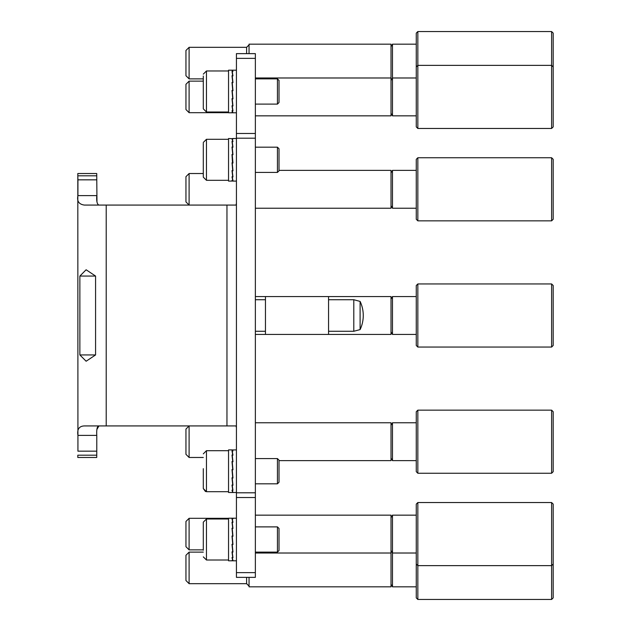 <?xml version="1.0" encoding="UTF-8"?>
<svg xmlns="http://www.w3.org/2000/svg" width="631" height="631" viewBox="0 0 631 631"><rect width="100%" height="100%" fill="white"/><g stroke="black" fill="none" stroke-linecap="round" stroke-linejoin="round"><path stroke-width="0.95" d="M232.232 138.907L232.594 138.504L232.957 138.907M236.428 138.504L232.594 138.504M232.224 492.472L232.721 492.432L231.995 490.184L232.721 490.184L231.995 485.05L232.721 485.05L231.995 477.809L232.721 477.801L231.995 469.551L232.721 469.551L231.995 461.553L232.721 461.553L231.995 455.022L232.721 455.022L231.995 450.952L232.721 450.952L231.995 449.966M203.3 488.355L203.3 468.675M203.3 143.276L203.3 149.389M203.3 170.204L203.3 173.525L189.103 173.525L189.103 205.075L185.948 201.92L185.948 176.68L189.103 173.525M236.428 112.783L228.54 112.783L228.54 70.191L232.082 70.191M232.382 112.783L231.995 112.334M203.3 78.875L203.3 81.139L203.3 78.875L189.103 78.875L189.103 47.325L246.611 47.325L246.611 53.635M203.3 550.224L203.3 522.152L203.3 550.224M328.554 301.255L328.554 296.57L265.454 296.57L265.454 334.43L328.554 334.43L328.554 301.255M360.104 329.587A33.017 33.017 0 0 0 360.104 301.413L360.104 329.587L353.794 331.275L353.794 299.725L328.554 299.725M106.205 425.925L226.963 425.925L226.963 205.075L106.205 205.075L106.205 425.925L84.396 425.925C79.143 426.114 76.982 429.269 77.928 435.39L77.928 451.165L96.78 451.165L96.74 457.475L77.81 457.475L96.74 457.475L77.81 457.475L77.81 455.196L96.74 455.196L96.764 452.301M96.74 175.804L77.81 175.804L77.928 179.835L96.78 179.835L96.74 173.525L77.81 173.525L77.928 451.165M255.358 577.365L236.428 577.365L255.358 577.365L255.358 497.528L236.428 497.528L236.428 492.795L255.358 492.795L255.358 138.197L236.428 138.197L236.428 492.795M236.428 138.197L236.428 53.635L255.358 53.635L255.358 138.197M255.358 492.795L255.358 497.528M236.428 577.365L236.428 497.528M189.103 425.925L189.103 457.475L185.948 454.32L185.948 429.08L189.103 425.925L236.065 425.925L236.428 427.763M236.057 205.075L226.963 205.075L236.057 205.075L236.428 203.229M79.869 276.062L79.869 354.938L95.573 354.938L95.573 276.062L86.116 269.768L79.869 276.062L95.573 276.062M79.869 354.938L86.132 361.232L95.573 354.938M77.928 179.835L77.928 195.61C76.769 201.179 78.922 204.334 84.396 205.075L106.205 205.075M96.969 429.348L98.933 425.925C97.182 426.114 96.464 429.269 96.78 435.39L96.78 451.165M77.928 435.39L96.78 435.39M77.928 195.61L96.78 195.61C96.393 201.179 97.111 204.334 98.933 205.075M96.764 178.699L96.969 201.644M232.176 70.215L232.957 71.524L232.232 71.524L232.957 75.886L232.232 75.886L232.957 82.614L232.232 82.614L232.957 90.698L232.232 90.698L232.957 98.901L232.232 98.901L232.957 105.976L232.232 105.976L232.957 110.851L232.232 110.851L232.957 112.768L232.232 112.768M231.995 112.76L232.721 112.76L231.995 110.748L232.721 110.748L231.995 105.811L232.721 105.811L231.995 98.688L232.721 98.688L231.995 90.47L232.721 90.47L231.995 82.409L232.721 82.409L231.995 75.728L232.721 75.728L231.995 71.445L232.721 71.445L231.995 70.215M232.484 90.47L232.019 90.541L232.721 98.688M232.255 72.628L232.232 71.524M232.776 75.886L232.634 75.042M232.878 82.614L232.232 75.886M232.934 90.698L232.232 82.614M232.066 98.688L232.721 105.811M232.153 105.811L232.721 110.748M232.957 138.749L232.232 139.12L232.957 138.749L232.232 138.749L232.957 141.581L232.232 141.581L232.957 147.189L232.232 147.189L232.957 154.713L232.232 154.713L232.957 163.019L232.232 163.019L232.957 170.827L232.232 170.827L232.957 176.964L232.232 176.964L232.957 180.482L232.232 180.482L232.957 180.852M232.571 181.058L228.54 181.097L228.54 138.504L232.721 138.71L231.995 138.71L232.721 141.462L231.995 141.462L232.721 147.007L231.995 147.007L232.721 154.492L231.995 154.492L232.484 162.79L232.934 162.814L232.232 154.713M232.721 180.884L231.995 180.427L232.721 180.419L231.995 176.822L232.721 176.822L231.995 170.63L232.721 170.63L232.232 163.019M232.831 147.189L232.232 141.581M232.902 154.713L232.232 147.189M232.034 162.79L232.721 170.63M232.098 170.63L232.721 176.822M232.713 179.614L232.721 180.419M232.24 139.293L232.232 138.749M232.247 452.048L232.232 451.023L232.957 451.023L232.232 449.95L236.428 449.903M232.232 451.023L232.957 455.172L232.232 455.172L232.957 461.758L232.232 461.758L232.957 469.787L232.232 469.787L232.957 478.022L232.232 478.022L232.957 485.223L232.232 485.223L232.957 490.287L232.232 490.287L232.957 492.448L232.232 492.432M232.137 492.495L228.54 492.495L228.54 449.903L232.137 449.903M232.871 461.758L232.232 455.172M232.926 469.787L232.232 461.758M232.721 469.551L232.019 469.661L232.721 477.801M232.058 477.809L232.721 485.05M232.137 485.05L232.721 490.184M232.76 455.172L232.689 454.77M232.957 518.808L232.232 518.461L232.957 518.808L232.232 518.808L232.957 522.31L232.232 522.31L232.957 528.423L232.232 528.423L232.957 536.232L232.232 536.232L232.957 544.529L232.232 544.529L232.957 552.07L232.232 552.07L232.957 557.694L232.232 557.694L232.957 560.549L232.232 560.549L232.957 560.202M232.303 560.801L228.54 560.801L228.54 518.209L236.428 518.209M231.995 560.509L232.721 560.249L231.995 560.509L232.721 560.509L231.995 557.575L232.721 557.567L231.995 551.88L232.721 551.88L231.995 544.308L232.721 544.308L231.995 536.003L232.721 536.003L231.995 528.234L232.721 528.226L231.995 522.176L232.721 522.176L231.995 518.753L232.721 518.753L231.995 518.501M232.247 519.589L232.232 518.808M232.855 528.423L232.232 522.31M232.918 536.232L232.232 528.423M232.484 536.224L232.019 536.224L232.721 544.308M232.05 544.308L232.721 551.88M232.113 551.88L232.721 557.567M232.713 559.934L232.721 560.509M203.3 76.012L203.3 108.84L203.3 76.012M279.02 80.445L279.02 102.53L277.443 104.107L277.443 78.867L279.02 80.445M203.3 145.761L203.3 177.153L203.3 145.761M279.02 148.758L279.02 170.843L277.443 172.421L277.443 147.181L279.02 148.758M203.3 481.666L203.3 488.552L205.477 491.549M279.02 460.157L279.02 482.242L277.443 483.819L277.443 458.579L279.02 460.157M279.02 528.462L279.02 550.548L277.443 552.125L277.443 526.885L279.02 528.462M391.023 172.894L392.482 170.37L392.482 208.23L416.263 208.23M279.02 170.37L391.023 170.37L391.023 208.23L255.358 208.23M417.84 220.85L417.84 157.75L416.263 159.327L416.263 219.272L417.84 220.85L551.612 220.85L551.612 157.75L553.19 159.327L553.19 219.272L551.612 220.85M189.103 112.689L185.948 109.534L185.948 84.294L189.103 81.139L189.103 112.689L228.54 112.689M391.023 46.694L392.482 44.17L392.482 115.844L416.263 115.844M249.048 53.635L249.048 44.17L391.023 44.17L391.023 115.844L255.358 115.844M416.263 66.941L417.84 65.364L417.84 31.55L416.263 33.127L416.263 126.886L417.84 128.464L551.612 128.464L551.612 31.55L553.19 33.127L553.19 126.886L551.612 128.464M553.19 66.941L551.612 65.364L417.84 65.364L417.84 128.464M189.103 78.875L185.948 75.72L185.948 50.48L189.103 47.325M391.023 299.094L392.482 296.57L392.482 334.43L416.263 334.43M328.554 296.57L391.023 296.57L391.023 334.43L328.554 334.43M417.84 283.95L416.263 285.527L416.263 345.472L417.84 347.05L551.612 347.05L551.612 283.95L417.84 283.95L417.84 347.05M551.612 283.95L553.19 285.527L553.19 345.472L551.612 347.05M189.103 583.675L185.948 580.52L185.948 555.28L189.103 552.125L189.103 583.675L246.611 583.675L249.135 586.199M391.023 517.68L392.482 515.156L392.482 586.83L416.263 586.83M249.048 577.365L249.048 586.83L391.023 586.83L391.023 515.156L255.358 515.156M553.19 564.059L553.19 597.872L551.612 599.45L551.612 502.536L553.19 504.114L553.19 564.059L551.612 565.636L417.84 565.636L417.84 599.45L551.612 599.45M416.263 564.059L417.84 565.636L417.84 502.536L416.263 504.114L416.263 597.872L417.84 599.45M189.103 549.861L185.948 546.706L185.948 521.466L189.103 518.311L189.103 549.861L203.3 549.861M391.023 425.294L392.482 422.77L392.482 460.63L416.263 460.63M255.358 422.77L391.023 422.77L391.023 460.63L279.02 460.63M417.84 473.25L417.84 410.15L416.263 411.727L416.263 471.672L417.84 473.25L551.612 473.25L551.612 410.15L553.19 411.727L553.19 471.672L551.612 473.25M236.428 572.632L255.358 572.632M255.358 58.367L236.428 58.367M236.428 133.464L255.358 133.464M203.3 74.135L206.455 70.98L206.455 111.995L228.54 111.995M228.54 139.293L206.455 139.293L203.3 142.448L206.455 139.293L206.455 180.308L228.54 180.308M203.3 453.847L206.455 450.692L206.455 491.707L228.54 491.707M203.3 522.152L206.455 518.997L206.455 560.012L228.54 560.012M246.611 577.365L246.611 583.675M255.358 331.275L265.454 331.275M328.554 331.275L353.794 331.275M255.358 299.725L265.454 299.725M360.104 301.413L353.794 299.725M236.428 70.191L232.303 70.191M236.428 181.097L232.681 181.097M236.428 492.495L232.358 492.495M236.428 560.801L232.516 560.801M206.455 70.98L228.54 70.98M255.358 78.867L277.443 78.867M255.358 104.107L277.443 104.107M206.455 111.995L203.3 108.84M255.358 147.181L277.443 147.181M255.358 172.421L277.443 172.421M206.455 180.308L203.3 177.153M206.455 450.692L228.54 450.692M255.358 458.579L277.443 458.579M255.358 483.819L277.443 483.819M206.455 491.707L203.3 488.552M206.455 518.997L228.54 518.997M255.358 526.885L277.443 526.885M255.358 552.125L277.443 552.125M206.455 560.012L203.3 556.857M392.482 170.37L416.263 170.37M391.023 205.706L392.482 208.23M417.84 157.75L551.612 157.75M391.023 80.508L392.482 77.984L416.263 77.984M255.358 77.984L391.023 77.984M189.103 81.139L203.3 81.139M391.023 113.32L392.482 115.844M392.482 44.17L416.263 44.17M246.611 47.325L249.135 44.801M391.023 79.506L391.315 80.011M417.84 31.55L551.612 31.55M391.023 331.906L392.482 334.43M255.358 334.43L265.454 334.43M255.358 296.57L265.454 296.57M392.482 296.57L416.263 296.57M391.023 584.306L392.482 586.83M189.103 552.125L203.3 552.125M391.023 551.494L391.315 550.989M391.023 550.492L392.482 553.016L416.263 553.016M255.358 553.016L391.023 553.016M189.103 518.311L228.54 518.311M392.482 515.156L416.263 515.156M417.84 502.536L551.612 502.536M391.023 458.106L392.482 460.63M189.103 457.475L203.3 457.475M392.482 422.77L416.263 422.77M417.84 410.15L551.612 410.15"/></g></svg>

